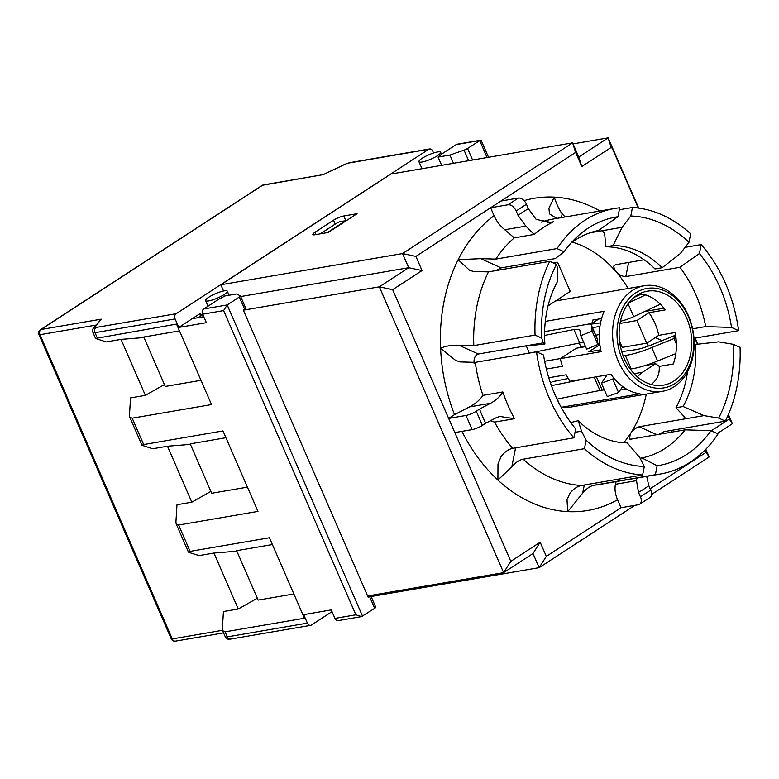 <?xml version="1.0" encoding="UTF-8"?>
<svg xmlns="http://www.w3.org/2000/svg" width="779" height="779" viewBox="0 0 779 779"><rect width="100%" height="100%" fill="white"/><g stroke="black" fill="none" stroke-linecap="round" stroke-linejoin="round"><path stroke-width="1.17" d="M202.861 314.619L198.178 317.666M570.744 422.52L578.242 420.709A99.274 74.803 -99.7 0 0 627.27 442.871L639.705 457.468L644.321 466.475L642.626 474.986L581.377 485.502C577.473 486.262 573.675 488.803 569.994 493.136L567.005 499.641L567.725 511.637A158.361 119.333 80.3 0 0 617.581 499.758L621.048 507.713L546.322 556.362L540.168 542.213L510.8 561.338L392.674 289.671L422.052 270.556L415.898 256.408L490.614 207.759L507.976 204.78A7.878 4.927 56.9 0 1 516.156 210.973L526.458 204.264L528.386 208.694A154.417 116.363 80.3 0 0 518.074 215.403L525.835 226.124L534.19 234.44L514.286 237.858L504.792 229.737C500.176 226.037 496.603 221.363 494.081 215.715L490.614 207.759L575.642 152.402L572.614 142.849L390.892 174.048L220.847 284.763L223.544 290.976M346.275 220.71L340.277 221.499A7.878 1.597 -23.5 0 0 335.213 224.099L333.519 220.204A7.878 1.597 156.5 0 1 343.782 215.978L357.045 213.699L328.193 232.483L314.92 234.761A7.878 1.597 156.5 0 1 312.846 234.547A7.878 1.597 156.5 0 1 314.969 232.288L333.519 220.204M332.01 611.642L311.493 624.992A3.944 2.97 -99.7 0 1 310.626 625.342A3.944 2.97 -99.7 0 1 307.384 623.132L303.693 614.641L331.26 609.908L334.951 618.399A3.944 2.97 80.3 0 0 338.193 620.61L361.544 616.598L374.689 608.321A3.944 0.798 -23.5 0 0 375.751 607.192L370.648 595.477M203.718 308.981L218.802 299.165A11.821 2.405 -23.5 0 0 224.722 295.991L236.563 293.956L240.292 295.816A3.944 0.798 156.5 0 1 240.399 295.913A3.944 0.798 156.5 0 1 239.338 297.042L227.195 304.949L203.718 308.981A3.944 2.97 80.3 0 0 202.676 314.2L206.367 322.691L178.8 327.423L175.109 318.932A3.944 2.97 -99.7 0 1 176.151 313.713L428.654 149.325A3.944 2.97 -99.7 0 1 429.521 148.974A3.944 2.97 -99.7 0 1 432.764 151.184L433.552 152.986M178.8 327.423L200.446 313.324L201.42 315.563M488.521 157.28L481.315 140.707L480.439 140.23L467.556 148.468A3.944 0.798 156.5 0 1 464.041 150.133L449.902 155.06L453.485 163.298M480.439 140.23L457.088 144.242A3.944 2.97 80.3 0 0 456.212 144.592L441.128 154.408A11.821 2.405 -23.5 0 1 438.061 157.095L441.644 165.333M449.902 155.06L438.061 157.095M143.988 337.55L121.037 339.391L106.207 341.942L95.544 338.456L176.541 324.103L211.528 404.574L132.196 418.187L143.657 444.556L222.989 430.933L257.976 511.394L178.644 525.017L190.105 551.376L269.437 537.753L304.423 618.224L225.092 631.837L227.293 636.881A7.878 1.597 156.5 0 1 225.219 636.677C228.549 640.572 228.266 638.77 230.535 639.092L310.626 625.342M200.982 380.318L165.245 386.452L143.755 337.025L179.491 330.89M121.037 339.391L145.371 395.352L164.427 384.563M132.196 418.187L129.713 417.038L129.47 415.226L130.541 397.894L145.371 395.352M129.713 417.038L142.002 445.276L152.655 448.762L167.485 446.221L191.819 502.173L176.989 504.724L175.918 522.057L176.161 523.858L178.644 525.017M225.092 631.837L222.619 630.688L222.366 628.877L223.437 611.544L238.267 609.003L213.933 553.041L199.112 555.593L189.151 552.506L188.45 552.107L190.105 551.376M236.884 551.211L213.933 553.041M257.323 598.214L238.267 609.003M272.387 544.54L236.65 550.675L258.141 600.103L293.878 593.968M190.436 444.381L167.485 446.221M210.875 491.393L191.819 502.173M225.939 437.72L190.203 443.855L211.693 493.273L247.43 487.138M142.002 445.276L143.657 444.556M176.151 313.713L96.06 327.462A3.944 0.798 156.5 0 1 95.135 327.005L101.202 319.176L93.558 328.134C92.74 328.66 92.535 330.101 92.944 332.467A7.878 1.597 -23.5 0 0 95.019 332.682L175.109 318.932M222.482 630.299L172.256 638.926L39.982 334.717A3.944 2.97 -99.7 0 1 41.024 329.507L262.611 185.236A3.944 2.97 -99.7 0 1 263.477 184.896A3.944 3.944 0 0 0 261.997 185.48A3.944 2.464 56.9 0 1 262.611 185.236L323.197 174.642M362.547 616.228L227.195 304.949L223.602 310.607L355.876 614.806L361.544 616.598M370.405 595.516A3.944 0.798 156.5 0 1 369.46 596.295L368.136 597.162L243.243 309.935L244.567 309.068A3.944 0.798 -23.5 0 0 245.628 307.939L240.399 295.913M192.199 318.699L203.767 316.712M243.35 310.178L379.344 286.828L503.614 572.643L532.992 553.518L539.146 567.667L634.875 505.337M367.63 595.993L503.614 572.643L510.8 561.338M392.674 289.671L379.344 286.828L408.712 267.713L422.052 270.556M466.017 415.45L448.665 418.43L454.498 414.632L469.542 406.891C475.336 403.853 479.806 400.007 482.951 395.372L502.854 391.954C500.079 396.521 495.989 400.289 490.595 403.279L479.543 409.092A154.359 116.314 80.3 0 0 485.697 423.24L482.425 425.373L476.271 411.224A7.878 1.597 156.5 0 1 466.017 415.45L472.171 429.599A7.878 1.597 -23.5 0 0 482.425 425.373M476.271 411.224L479.543 409.092M485.697 423.24L496.749 417.427L500.011 416.483L514.481 418.693A134.66 101.474 -99.7 0 1 502.854 391.954M518.074 215.403L516.156 210.973M526.458 204.264A7.878 4.927 -123.1 0 0 518.278 198.07L507.976 204.78M534.19 234.44A134.728 101.523 -99.7 0 1 553.665 221.762L550.831 222.414L536.147 219.405L528.386 208.694M500.926 201.05L518.278 198.07M495.795 259.095L557.043 248.579A134.728 101.523 -99.7 0 1 614.758 208.451A134.728 101.523 -99.7 0 1 619.733 207.769L617.951 216.718A126.062 94.989 80.3 0 0 577.346 236.612A126.062 94.989 80.3 0 0 564.113 251.773L555.261 258.599L501.15 267.888L480.731 258.657L495.795 259.095A134.728 101.523 -99.7 0 1 514.286 237.858M514.481 418.693L494.577 422.111L490.088 420.66M454.819 432.579L472.171 429.599M461.928 431.362A158.293 119.284 80.3 0 0 497.908 480.01L497.985 464.041L501.228 456.231C504.899 451.771 508.716 449.132 512.67 448.334L573.919 437.817A134.66 101.474 -99.7 0 1 536.536 351.845L543.547 355.02A126.062 94.989 80.3 0 0 575.691 428.927L573.919 437.817M482.951 395.372A134.66 101.474 -99.7 0 1 475.287 362.362L536.536 351.845M561.435 217.604L562.185 213.874C559.371 210.164 556.732 204.575 554.249 197.126L548.922 208.266L549.497 213.884L556.79 218.402M480.731 258.657L458.169 259.68L469.591 270.303L473.642 271.52L488.482 271.871L549.74 261.354A134.728 101.523 -99.7 0 0 535.056 335.097L541.765 338.135L543.138 342.887L544.911 344.055L523.225 346.304L478.306 354.017L458.948 345.272L473.798 345.613L535.056 335.097M495.717 270.625L501.15 267.888M474.08 363.335C473.71 358.301 475.122 355.195 478.306 354.017M572.195 242.123A115.818 87.277 -99.7 0 1 615.605 271.199A115.818 87.277 -99.7 0 1 628.176 288.483M647.495 342.682A115.818 87.277 -99.7 0 1 647.885 345.428A115.818 87.277 -99.7 0 1 647.992 346.227M646.307 394.086A115.818 87.277 -99.7 0 1 630.26 433.922A115.818 87.277 -99.7 0 1 623.697 442.754M649.199 364.183A115.818 87.277 -99.7 0 1 649.199 364.806M526.283 345.934L529.389 353.072M568.3 378.477L552.496 381.691L550.48 383.005M557.277 399.082L559.468 404.116M561.221 407.407A53.576 40.372 80.3 0 0 570.053 407.183L662.442 391.321A53.576 40.372 80.3 0 0 688.422 315.709A53.576 40.372 80.3 0 0 644.311 285.718A53.576 40.372 80.3 0 0 613.589 345.35A53.576 40.372 80.3 0 0 662.442 391.321M579.206 343.072L580.861 346.879L585.321 346.119M599.947 326.401L594.046 327.414L592.722 328.271M621.749 351.631L636.414 349.625A26.788 5.443 -23.5 0 0 652.101 344.639L674.332 335.691L673.991 338.534L651.741 347.57A39.398 8.004 156.5 0 1 625.371 355.467L623.142 355.76M620.435 321.211A15.755 3.204 -23.5 0 0 633.707 316.634L660.388 304.2M590.18 324.268L600.541 322.866M531.891 352.644L579.722 342.964L573.88 329.527L544.579 335.457M580.813 335.759L586.665 349.196L597.912 344.493L597.444 339.352A39.398 8.004 -23.5 0 0 597.308 338.826L591.465 325.379A39.398 8.004 156.5 0 1 591.602 325.904L592.069 331.046L580.813 335.759L579.995 330.763A26.788 5.443 -23.5 0 0 579.907 330.413A26.788 5.443 -23.5 0 0 573.88 329.527M579.722 342.964A26.788 5.443 156.5 0 1 583.89 342.838M613.609 377.825L612.742 379.1L601.427 383.161L607.036 374.962M588.126 378.214L551.415 385.644M557.014 399.13L602.128 389.997A22.055 4.479 -23.5 0 0 604.192 389.529M634.096 373.686L642.529 372.235L637.271 376.754M658.761 335.35A47.665 35.922 80.3 0 0 654.944 323.304A47.665 35.922 80.3 0 0 648.917 312.71L636.881 320.539L646.726 343.179L658.761 335.35L675.091 332.545A47.665 35.922 -99.7 0 1 673.319 363.968L659.209 366.393L655.645 363.696L642.529 372.235M655.645 363.696L645.382 365.458M596.5 391.146L604.309 389.802M637.164 295.134L642.957 294.141A47.665 35.922 -99.7 0 1 665.247 309.906L648.917 312.71M599.304 334.59L595.74 335.204M548.786 377.766L566.206 374.777A53.576 40.372 80.3 0 0 570.131 381.301L610.97 374.29A53.576 40.372 80.3 0 0 640.007 393.784L561.172 407.32M647.768 342.497L648.011 346.217M656.804 434.701L639.179 426.736L704.012 415.606L718.647 418.08L725.366 421.118L664.107 431.634L658.761 434.322M639.179 426.736C635.771 427.807 632.791 430.203 630.26 433.922L629.471 439.035L631.029 439.122L685.13 429.833A115.818 87.277 -99.7 0 1 641.945 457.955L657.155 465.754A126.062 94.989 80.3 0 0 710.993 430.699L685.13 429.833M640.114 458.266L641.945 457.955M571.202 242.853A115.818 87.277 -99.7 0 1 598.447 230.477L617.951 216.718M602.43 230.681L622.119 227.283L613.122 245.56L605.974 246.787L604.582 233.476L602.216 230.701L590.092 232.775M685.082 247.352L701.197 244.587A134.728 101.523 -99.7 0 1 738.619 330.647L731.549 327.453A126.062 94.989 80.3 0 0 699.415 253.545L679.911 267.294L625.81 276.584C622.226 276.545 618.828 274.753 615.605 271.199L613.462 266.379L615.488 264.714L644.145 259.787M679.911 267.294A115.818 87.277 -99.7 0 1 705.696 326.586L731.549 327.453M692.619 328.835L705.696 326.586M548.046 305.874L570.238 291.424L557.579 262.299L553.421 263.01M630.25 369.032L631.214 368.905A39.398 8.004 -23.5 0 0 657.583 361.008L675.841 353.598M673.991 338.534L676.396 344.084M674.332 335.691L676.182 339.936M645.674 294.89L628.838 302.739M633.853 297.559L640.124 294.628M544.618 331.708L547.179 331.182M589.197 323.967A39.398 8.004 156.5 0 1 591.465 325.379M597.912 344.493L592.069 331.046M612.742 379.1L618.584 392.538L622.674 386.559M601.427 383.161L607.269 396.599L618.584 392.538M601.573 318.543L592.77 320.052L591.894 323.509L598.788 319.02M591.894 323.509L544.618 331.62M621.34 388.517L623.132 389.87L626.793 389.247M644.681 311.522L663.961 308.211M545.3 321.396L604.134 311.298A53.576 40.372 80.3 0 0 601.125 351.65L560.286 358.661A53.576 40.372 80.3 0 0 562.516 366.286L546.381 369.061M659.209 366.393C659.764 374.076 657.077 380.103 651.147 384.466M599.869 344.639L588.778 351.855L600.726 349.81M686.591 317.871A47.665 35.922 -99.7 0 1 663.484 385.147A47.665 35.922 -99.7 0 1 620.016 344.25A47.665 35.922 -99.7 0 1 647.349 291.19A47.665 35.922 -99.7 0 1 686.591 317.871M619.587 341.309L622.226 347.385L646.726 343.179M585.545 346.645L576.314 348.232L560.286 358.661M636.881 320.539L619.987 323.441M597.863 343.967L599.742 343.646M599.811 344.201L597.775 344.542M544.657 361.271L560.452 358.554M688.402 316.693A50.421 37.996 -99.7 0 1 655.976 388.117A50.421 37.996 -99.7 0 1 621.876 309.691A50.421 37.996 -99.7 0 1 688.402 316.693M575.642 152.402L581.796 166.55L611.164 147.426L611.943 147.543L611.379 147.913M705.053 450.019L706.066 452.356L650.163 488.764M728.219 414.944L729.29 419.083L711.266 430.826M697.439 344.172L694.829 338.164M638.254 208.042L611.943 147.543M729.29 419.083L732.416 423.679L728.414 414.477M697.818 344.123L695.199 338.096M638.683 208.1L608.136 137.873L578.768 156.998L572.614 142.849L402.568 253.564L408.712 267.713L240.682 296.556M611.164 147.426L608.136 137.873L573.071 143.891M693.982 338.31L738.619 330.647M639.617 504.266L649.929 497.557A7.878 4.927 -123.1 0 0 650.738 490.079L640.426 496.788A7.878 4.927 56.9 0 1 639.617 504.266A7.878 4.927 56.9 0 1 638.4 504.734L621.048 507.713M640.426 496.788L638.507 492.357A154.417 116.363 80.3 0 0 648.81 485.648L646.677 476.368M648.81 485.648L650.738 490.079M636.871 478.053L636.511 480.653L638.507 492.357M617.581 499.758C615.186 494.081 614.475 488.92 615.459 484.265L616.101 481.617M710.993 430.699L718.053 433.893A134.728 101.523 -99.7 0 1 660.349 474.022A134.728 101.523 -99.7 0 1 655.373 474.703L657.155 465.754M660.349 474.022L599.09 484.538A134.728 101.523 -99.7 0 1 594.114 485.22L655.373 474.703M497.908 480.01L497.898 480.078A158.361 119.333 80.3 0 0 567.725 511.637L582.682 493.126L584.299 484.996M594.114 485.22C590.17 486.028 586.353 488.657 582.682 493.126M458.948 345.272C452.56 344.902 446.425 345.876 440.544 348.174L455.793 360.531L460.223 361.923L475.287 362.362M564.113 251.773L557.043 248.579M523.225 346.304L543.138 342.887M497.898 480.078L511.803 466.835L515.591 447.828M575.019 432.287L581.524 431.167L586.139 440.174L584.445 448.685L523.186 459.201C519.281 459.961 515.484 462.502 511.803 466.835M699.415 253.545L701.197 244.587M605.974 246.787A99.274 74.803 -99.7 0 1 655.003 268.95L662.15 267.723L680.31 253.584L688.967 242.298L690.661 233.788A134.728 101.523 -99.7 0 0 632.47 207.487L630.776 215.997L622.119 227.283M619.344 209.746L632.47 207.487M562.185 213.874L565.203 216.961M725.366 421.118A134.728 101.523 -99.7 0 0 740.05 347.376L733.331 344.337L718.696 341.854L694.177 344.6M642.626 474.986A134.728 101.523 -99.7 0 1 584.445 448.685M544.911 344.055A99.274 74.803 -99.7 0 1 557.287 281.91L557.822 269.144L556.459 264.383L549.74 261.354M578.242 420.709L581.524 431.167M684.877 417.612A115.818 87.277 -99.7 0 1 684.098 419.024L684.205 416.59L675.958 407.738L683.105 406.511L704.012 415.606M684.098 419.024L684.868 418.547M541.765 338.135A126.062 94.989 -99.7 0 1 556.459 264.383M613.122 245.56A99.274 74.803 -99.7 0 1 662.15 267.723M630.776 215.997A126.062 94.989 -99.7 0 1 688.967 242.298M644.321 466.475A126.062 94.989 -99.7 0 1 586.139 440.174M733.331 344.337A126.062 94.989 -99.7 0 1 718.647 418.08M695.481 344.376A99.274 74.803 -99.7 0 1 683.105 406.511M687.506 371.807A99.274 74.803 -99.7 0 1 675.958 407.738M581.796 166.55L578.768 156.998M717.274 433.543L732.416 423.679M706.066 452.356L709.192 456.952L705.832 449.22M546.322 556.362L539.146 567.667L371.106 596.519M651.565 494.48L709.192 456.952M540.168 542.213L532.992 553.518M415.898 256.408L402.568 253.564L220.847 284.763M208.791 297.198A11.821 2.405 156.5 0 1 220.194 291.891A11.821 2.405 156.5 0 1 227.293 291.171A11.821 2.405 156.5 0 1 217.409 298.094A11.821 2.405 156.5 0 1 205.617 300.597A11.821 2.405 156.5 0 1 208.791 297.198M422.13 158.303A11.821 2.405 156.5 0 1 433.533 152.996A11.821 2.405 156.5 0 1 440.632 152.275A11.821 2.405 156.5 0 1 430.748 159.198A11.821 2.405 156.5 0 1 418.956 161.701A11.821 2.405 156.5 0 1 422.13 158.303M320.227 233.856L335.213 224.099M327.375 232.629L345.964 220.525M557.579 262.299A90.607 68.279 80.3 0 0 553.84 263.205M456.212 144.592L479.698 140.561L487.079 157.533M467.556 148.468L472.58 160.016M96.06 327.462A3.944 2.97 80.3 0 0 95.019 332.682L97.209 337.726M95.135 327.005A3.944 3.613 -142.2 0 0 93.529 328.163M101.202 319.176L41.024 329.507A3.944 2.464 -123.1 0 0 40.411 329.741A3.944 3.944 0 0 0 38.95 334.61A3.944 0.798 -23.5 0 0 39.982 334.717L95.885 325.116M172.256 638.926A3.944 0.798 156.5 0 1 171.224 638.819A3.944 3.944 0 0 0 175.499 641.127A3.944 2.97 -99.7 0 1 172.256 638.926M230.487 639.101A3.944 2.97 -99.7 0 1 227.293 636.881L307.384 623.132M322.779 174.905L345.058 164.291A3.944 0.652 -115.5 0 0 344.902 164.272L349.43 162.723L429.521 148.974M345.058 164.291A3.944 0.798 156.5 0 1 348.554 163.074A3.944 2.97 -99.7 0 1 349.479 162.723M348.554 163.074L428.654 149.325M355.876 614.806L334.951 618.399M202.676 314.2L223.602 310.607M369.46 596.295L374.689 608.321M239.338 297.042L244.567 309.068M199.59 313.888L200.563 316.118M464.041 150.133L468.637 160.698M494.081 215.715A158.361 119.333 80.3 0 0 458.169 259.68A158.361 119.333 80.3 0 0 440.544 348.174M440.593 348.194A158.293 119.284 80.3 0 0 454.498 414.632M469.542 406.891L490.595 403.279M504.792 229.737L525.835 226.124M547.978 222.736L553.665 221.762M541.366 222.093A134.728 101.523 -99.7 0 1 553.499 218.967L614.758 208.451M512.67 448.334A134.66 101.474 -99.7 0 1 494.577 422.111M600.005 210.982A158.361 119.333 80.3 0 0 554.249 197.126A158.361 119.333 80.3 0 0 524.053 200.651M594.163 377.172L599.937 390.445M625.371 355.467L631.214 368.905M651.741 347.57L657.583 361.008M633.707 316.634L628.088 303.722M597.444 339.352L591.602 325.904M606.218 375.108L606.49 375.751M596.383 376.793L602.128 389.997M671.011 432.257A158.361 119.333 80.3 0 0 671.693 430.329M615.459 484.265L636.511 480.653M625.81 276.584L628.624 262.455M662.082 340.627L655.334 337.57M473.798 345.613A134.728 101.523 -99.7 0 1 488.482 271.871M581.377 485.502A134.728 101.523 -99.7 0 1 523.186 459.201M345.769 220.554L343.782 215.978M315.972 234.586L314.969 232.288M92.944 332.467L95.544 338.456M176.161 523.858L188.45 552.107M222.619 630.688L225.219 636.677M38.95 334.61L171.224 638.819M40.411 329.741L261.997 185.48M175.499 641.127L223.563 632.879M263.477 184.896L323.119 174.652M323.042 174.691L344.902 164.272M555.612 300.947L644.311 285.718M229.055 295.241L227.293 291.171M208.032 306.166L205.617 300.597M441.459 154.193L440.632 152.275M421.994 168.702L418.956 161.701"/></g></svg>
